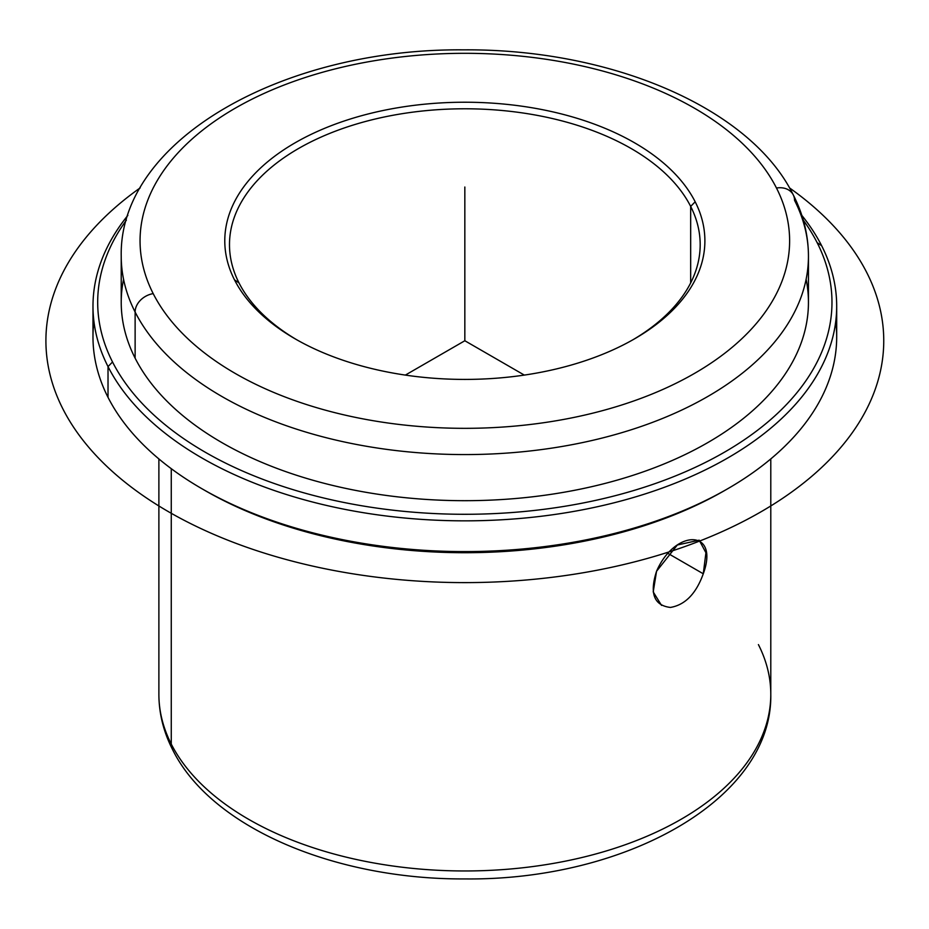 <?xml version="1.0" encoding="UTF-8"?>
<svg xmlns="http://www.w3.org/2000/svg" width="929" height="929" viewBox="0 0 929 929"><rect width="100%" height="100%" fill="white"/><g stroke="black" fill="none" stroke-linecap="round" stroke-linejoin="round"><path stroke-width="1.39" d="M668.032 553.429L703.276 573.785L668.032 553.429M661.529 605.394L653.215 591.924L656.548 571.277L677.346 544.998L699.189 540.179L705.924 552.732L703.276 573.785C719.824 528.717 674.86 528.822 656.548 571.277C649.383 593.434 654.004 605.476 670.401 607.438C685.126 604.942 696.088 593.724 703.276 573.785M690.665 206.412A235.351 135.878 180 0 1 700.187 244.664A235.351 135.878 180 0 1 632.904 339.782A235.351 135.878 -0 0 0 690.665 206.412A235.351 135.878 0 0 0 398.576 114.279A235.351 135.878 0 0 0 239.008 282.915L234.491 279.838A240.054 138.595 0 0 0 532.422 373.806A240.054 138.595 0 0 0 695.182 201.802A240.054 138.595 0 0 0 397.252 107.834A240.054 138.595 0 0 0 234.491 279.838A240.054 138.595 180 0 1 397.252 107.834A240.054 138.595 180 0 1 695.182 201.802L690.665 206.412L695.182 201.802A240.054 138.595 180 0 1 634.588 338.818A240.054 138.595 180 0 1 295.085 338.818A240.054 138.595 180 0 1 234.491 279.838L239.008 282.915A235.351 135.878 -0 0 0 296.769 339.782A235.351 135.878 180 0 1 239.008 282.915A235.351 135.878 180 0 1 229.486 244.664A235.351 135.878 180 0 1 431.37 110.168A235.351 135.878 180 0 1 690.665 206.412L690.665 282.915L690.665 206.412M158.882 458.926L158.882 694.323C158.952 713.367 163.504 731.762 172.539 749.529C211.022 827.727 335.125 879.682 464.999 878.927C625.066 880.68 772.696 799.404 770.791 694.323A305.955 176.638 180 0 1 508.349 869.172A305.955 176.638 180 0 1 171.261 744.059L171.261 468.669L171.261 744.059A305.955 176.638 180 0 1 158.882 694.323A305.955 176.638 0 0 0 171.261 744.059A18.824 14.748 153.1 0 0 172.539 749.529A18.824 14.748 -26.9 0 1 171.261 744.059A305.955 176.638 0 0 0 508.349 869.172A305.955 176.638 0 0 0 770.791 694.323A305.955 176.638 0 0 0 758.412 644.598M203.567 489.664A367.141 211.975 0 0 0 726.106 489.664M93.934 321.527A371.855 214.692 -0 0 0 108.019 397.345A371.855 214.692 0 0 0 201.895 488.712A371.855 214.692 0 0 0 727.779 488.712A371.855 214.692 0 0 0 835.728 321.527M727.779 488.712L724.446 490.628A367.141 211.975 180 0 1 205.216 490.628L201.895 488.712M836.692 306.152L836.692 336.902A371.855 214.692 180 0 1 517.72 549.411A371.855 214.692 180 0 1 108.019 397.345L108.019 366.595A371.855 214.692 0 0 0 517.72 518.661A371.855 214.692 0 0 0 836.692 306.152A371.855 214.692 0 0 0 821.642 245.709A371.855 214.692 0 0 0 801.82 215.4A371.855 214.692 180 0 1 821.642 245.709A371.855 214.692 180 0 1 569.523 512.158A371.855 214.692 180 0 1 108.019 366.595L108.019 397.345A371.855 214.692 180 0 1 92.981 336.902L92.981 306.152A371.855 214.692 0 0 0 108.019 366.595L112.537 361.996A367.141 211.975 0 0 0 568.2 505.713A367.141 211.975 0 0 0 817.125 242.632L821.642 245.709L817.125 242.632A367.141 211.975 0 0 0 803.295 220.173A367.141 211.975 180 0 1 817.125 242.632A367.141 211.975 180 0 1 568.2 505.713A367.141 211.975 180 0 1 112.537 361.996L108.019 366.595A371.855 214.692 180 0 1 127.854 215.4A371.855 214.692 0 0 0 92.981 306.152M126.379 220.173A367.141 211.975 0 0 0 112.537 361.996A367.141 211.975 180 0 1 126.379 220.173M123.557 279.257A343.614 198.376 0 0 0 135.123 358.164A343.614 198.376 0 0 0 533.42 496.701A343.614 198.376 0 0 0 806.117 279.257M135.123 312.051A343.614 198.376 0 0 0 513.702 452.562A343.614 198.376 0 0 0 808.451 256.195A343.614 198.376 0 0 0 794.55 200.339A18.824 14.748 153.1 0 0 793.261 194.869A18.824 14.748 153.1 0 0 776.481 188.03A18.824 14.748 -26.9 0 1 793.261 194.869C803.318 214.634 808.369 235.072 808.451 256.195A343.614 198.376 180 0 1 513.702 452.562A343.614 198.376 180 0 1 135.123 312.051L135.123 358.164L135.123 312.051A18.824 14.748 -26.9 0 1 153.192 293.61A324.778 187.507 0 0 0 556.274 420.744A324.778 187.507 0 0 0 776.481 188.03A324.778 187.507 0 0 0 373.4 60.896A324.778 187.507 0 0 0 153.192 293.61A18.824 14.748 153.1 0 0 135.123 312.051A343.614 198.376 180 0 1 121.223 256.195A343.614 198.376 0 0 0 135.123 312.051M808.451 256.195L808.451 302.308A343.614 198.376 180 0 1 513.702 498.676A343.614 198.376 180 0 1 135.123 358.164A343.614 198.376 180 0 1 121.223 302.308L121.223 256.195C118.854 139.71 283.763 48.18 463.525 49.852C610.063 48.656 750.318 107.346 793.261 194.869M153.192 293.61A324.778 187.507 180 0 1 373.4 60.896A324.778 187.507 180 0 1 776.481 188.03A324.778 187.507 180 0 1 556.274 420.744A324.778 187.507 180 0 1 153.192 293.61M524.328 375.095L464.837 340.746L405.346 375.095M464.837 340.746L464.837 187.019M789.487 187.89A418.921 241.865 180 0 1 745.685 520.205A418.921 241.865 180 0 1 168.613 511.774A418.921 241.865 180 0 1 140.174 187.89M770.791 694.323L770.791 458.926"/></g></svg>
